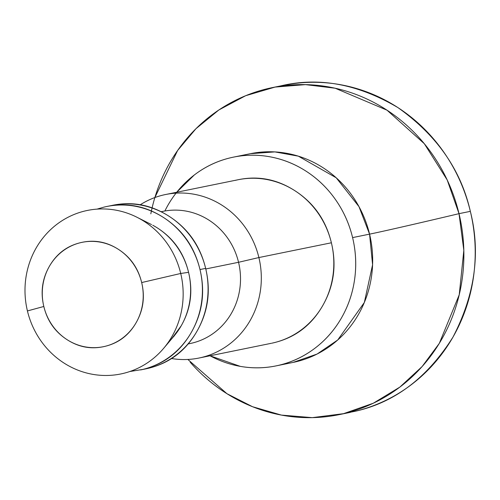 <?xml version="1.0" encoding="UTF-8"?>
<svg xmlns="http://www.w3.org/2000/svg" width="500" height="500" viewBox="0 0 500 500"><rect width="100%" height="100%" fill="white"/><g stroke="black" fill="none" stroke-linecap="round" stroke-linejoin="round"><path stroke-width="0.75" d="M320.9 216.981L321.119 217.781L320.9 216.981M150.819 213.831A166.894 157.8 78.5 0 1 271.181 87.85A166.894 157.8 78.5 0 1 459.012 213.663L470.344 211.35A166.894 157.8 -101.5 0 0 278.087 86.55C317.075 76.431 357.013 83.444 397.9 107.581C436.781 135.219 460.931 169.806 470.344 211.35C480.812 252.638 475.031 294.544 452.994 337.069C427.594 377.413 395.262 402.088 356 411.094L344.669 413.4M276.006 365.9L292.975 362.444L317.069 354.056L337.738 339.981L364.331 302.494L372.587 264.725L369.562 234.137C381.65 231.719 419.562 223.044 459.012 213.663L463.831 250.344L459.225 294.788L439.325 343.331L422.113 366.556L399.906 387.062L373.306 403.225L343.525 413.675L312.262 417.644L281.369 415.087L252.525 406.712L226.962 393.713L187.85 359.456M164.875 210.994A106.531 100.725 78.5 0 1 232.7 157.294A106.531 100.725 78.5 0 1 352.594 237.6L369.562 234.137A106.531 100.725 -101.5 0 0 249.669 153.837M139.981 204.938A83.45 78.9 78.5 0 1 164.975 194.644A83.45 78.9 78.5 0 1 258.888 257.55L331.388 242.781A83.45 78.9 -101.5 0 0 237.475 179.875M161.081 211.775A67.469 63.794 78.5 0 1 238.55 262.288L258.888 257.55A83.45 78.9 -101.5 0 0 140.306 204.731M190.531 343.444A67.469 63.794 -101.5 0 0 238.55 262.288L205.781 268.962L238.55 262.288A67.469 63.794 -101.5 0 0 162.619 211.431M106.069 206.644A83.45 78.9 78.5 0 1 199.988 269.55L205.65 268.394A83.45 78.9 -101.5 0 0 111.731 205.487M168.738 341.637A71.019 67.15 -101.5 0 0 188.569 272.337L180.725 273.469A83.45 78.9 78.5 0 1 157.312 355A83.45 78.9 78.5 0 1 27.425 310.944A83.45 78.9 -101.5 0 0 123.556 373.344A83.45 78.9 -101.5 0 0 180.725 273.469L141.669 282.556A53.263 50.356 78.5 0 1 105.181 346.3A53.263 50.356 78.5 0 1 43.825 306.475C47.256 320.775 54.962 331.812 66.944 339.588C78.925 347.362 91.669 349.6 105.181 346.3C118.688 343 129.006 335.125 136.131 322.675C143.256 310.231 145.106 296.856 141.669 282.556C138.238 268.256 130.531 257.219 118.55 249.444C106.569 241.663 93.825 239.425 80.312 242.731C66.806 246.031 56.487 253.906 49.363 266.35C42.237 278.8 40.394 292.175 43.825 306.475L27.425 310.944L43.825 306.475A53.263 50.356 78.5 0 1 80.312 242.731A53.263 50.356 78.5 0 1 141.669 282.556L180.725 273.469A83.45 78.9 -101.5 0 0 84.6 211.069A83.45 78.9 -101.5 0 0 27.425 310.944A83.45 78.9 78.5 0 1 49.731 230.469A83.45 78.9 78.5 0 1 127.8 213.337A83.45 78.9 78.5 0 1 180.725 273.469L188.569 272.337A71.019 67.15 -101.5 0 0 152.738 225.225M333.8 270.119L333.625 269.312L333.8 270.119M129.825 371.519L142.812 369.419C163.981 364.244 180.144 351.906 191.306 332.406C202.469 312.906 205.362 291.956 199.988 269.55C194.606 247.144 182.531 229.85 163.762 217.662C144.987 205.481 125.019 201.975 103.856 207.15L97.025 209.125M157.738 228.181C173.713 238.55 183.988 253.269 188.569 272.337C193.144 291.406 190.688 309.237 181.181 325.838L171.025 339.619M146.263 368.769A83.45 78.9 -101.5 0 0 205.65 268.394L199.988 269.55A83.45 78.9 78.5 0 1 140.6 369.925M109.519 205.994C130.688 200.819 150.656 204.325 169.425 216.513C188.194 228.694 200.269 245.987 205.65 268.394C211.025 290.8 208.137 311.75 196.969 331.256C185.806 350.756 169.644 363.094 148.475 368.269L144.062 369.219M151.55 224.562L150.9 224.281M173.294 336.931L174.3 335.9M171.256 358.475A83.45 78.9 -101.5 0 0 258.888 257.55L238.55 262.288A67.469 63.794 78.5 0 1 188.206 343.894M272.006 343.156A83.45 78.9 -101.5 0 0 331.388 242.781L258.888 257.55A83.45 78.9 78.5 0 1 199.506 357.925A83.45 78.9 78.5 0 1 171.606 358.531M293.75 362.281A106.531 100.725 -101.5 0 0 369.562 234.137L352.594 237.6A106.531 100.725 78.5 0 1 276.781 365.737A106.531 100.725 78.5 0 1 210.044 355.781L240.269 366.362C253.519 368.688 266.631 368.263 279.606 365.094C292.581 361.919 304.431 356.244 315.163 348.056C325.887 339.869 334.669 329.8 341.512 317.844C348.356 305.887 352.738 292.956 354.656 279.056C356.581 265.15 355.887 251.331 352.594 237.6C349.294 223.863 343.638 211.256 335.625 199.781C327.612 188.306 317.856 178.831 306.35 171.363C294.844 163.894 282.462 158.994 269.212 156.669C255.963 154.344 242.85 154.762 229.875 157.938C216.894 161.106 205.044 166.788 194.319 174.975L176.706 192.25M235.263 180.381C256.425 175.206 276.394 178.713 295.169 190.894C313.938 203.081 326.012 220.375 331.388 242.781C336.769 265.188 333.875 286.137 322.713 305.637C311.55 325.138 295.387 337.475 274.219 342.65M154.869 197.544L177.6 150.519L195.95 128.713L218.875 109.956L245.662 95.706L275.062 87.081L305.45 84.625L335.144 88.219L387.013 110.188L424.306 143.7L447.188 179.938L459.012 213.663C419.562 223.044 381.65 231.719 369.562 234.137L358.981 206.637L336.213 177.787L298.337 156.156L274.875 151.906L250.444 153.675L234.237 156.975M356 411.094A166.894 157.8 -101.5 0 0 470.344 211.35L459.012 213.663A166.894 157.8 78.5 0 1 340.244 414.412A166.894 157.8 78.5 0 1 190.162 362.163M272.4 87.594L283.731 85.288M238.081 179.75L165.581 194.519M163.106 211.325L161.131 211.731M112.344 205.362L108.269 206.194M151.312 224.488L136.95 217.25M174.037 336.05L163.656 348.331M145.656 368.9L140.756 369.894M190.044 343.55L188.181 343.925M271.394 343.281L198.9 358.05M177.394 246.956L177.381 247.3M350.356 412.356L339.025 414.669"/></g></svg>
